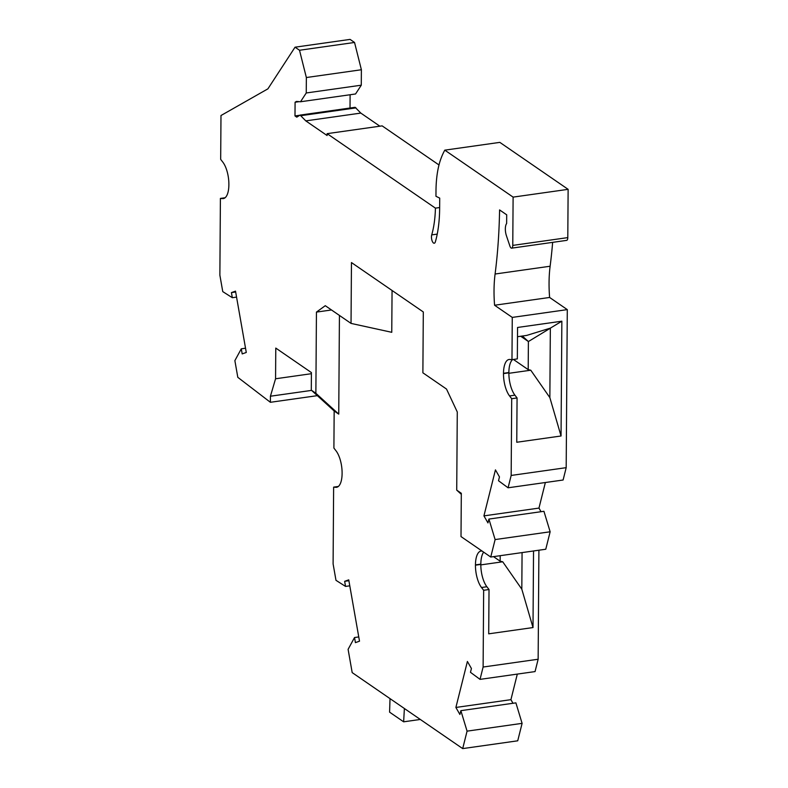 <?xml version="1.0" encoding="UTF-8"?>
<svg xmlns="http://www.w3.org/2000/svg" width="788" height="788" viewBox="0 0 788 788"><rect width="100%" height="100%" fill="white"/><g stroke="black" fill="none" stroke-linecap="round" stroke-linejoin="round"><path stroke-width="1.18" d="M567.793 237.612L512.771 245.393L513.106 197.118L444.796 150.153L499.828 142.372L568.128 189.337L567.793 237.612A3.95 1.586 81.9 0 1 566.68 240.37L511.658 248.161A3.95 1.586 81.9 0 1 510.87 247.826A3.95 1.586 81.9 0 1 509.905 246.083L506.398 235.651A8.885 3.576 -98.1 0 1 505.344 228.934A8.885 3.576 -98.1 0 1 506.635 223.516L506.704 214.819L499.582 209.923A316.855 127.459 -98.1 0 1 495.091 274.017A74.033 29.777 -98.1 0 0 494.027 290.516A74.033 29.777 -98.1 0 0 494.578 305.242L549.61 297.46L567.291 309.615L566.188 467.668L563.105 480.01L508.073 487.792L511.166 475.45L511.698 398.708L509.55 395.931A19.739 7.939 81.9 0 1 503.493 373.601L503.502 373.305A19.739 7.939 81.9 0 1 509.068 359.495A19.739 7.939 81.9 0 1 509.806 359.476L511.973 359.663L512.269 317.406L494.578 305.242M512.771 245.393A3.95 1.586 81.9 0 1 511.658 248.161M437.222 234.115L431.716 234.893A4.935 1.99 -98.1 0 0 431.46 236.922A4.935 1.99 -98.1 0 0 434.237 243.236A4.935 1.99 -98.1 0 0 435.37 241.808A81.932 32.958 -98.1 0 0 439.645 208.219L439.714 198.123L435.961 196.281L435.991 191.07A69.098 27.797 -98.1 0 1 440.916 158.723A93.772 37.725 -98.1 0 1 444.796 150.153M552.644 242.359A316.855 127.459 -98.1 0 1 550.122 266.236A74.033 29.777 -98.1 0 0 549.059 282.734A74.033 29.777 -98.1 0 0 549.61 297.46M295.047 47.191L350.079 39.4L354.541 42.463L361.387 69.748L361.278 85.193L355.555 93.969L300.524 101.76L306.246 92.974L306.355 77.529L299.509 50.255L295.047 47.191L267.9 88.847L220.985 115.521L220.679 159.363L222.827 162.141A19.739 7.939 -98.1 0 1 228.875 184.481L228.875 184.766A19.739 7.939 -98.1 0 1 223.299 198.576A19.739 7.939 -98.1 0 1 222.571 198.596L220.404 198.418L219.872 275.16L222.758 291.609L232.322 297.706L231.426 292.604L235.513 291.146L246.28 352.463L242.192 353.92L241.295 348.818L234.873 360.628L237.809 377.334L270.382 402.294L270.422 396.216L275.564 378.772L275.78 348.079L311.408 372.576L311.29 390.129L315.87 393.281L316.441 312.097L325.277 305.695L351.034 323.405L351.458 262.562L423.304 311.959L422.88 372.803L446.51 389.055L457.276 411.966L456.725 490.136L461.315 493.288L461.01 536.579L490.747 557.027L495.11 539.573L488.915 519.075L487.959 522.907L483.93 515.874L495.445 469.875L499.464 476.907L498.509 480.739L508.073 487.792M350.108 94.747L350.02 108.025M431.716 234.893A72.053 28.989 -98.1 0 0 435.429 208.14L327.109 133.655L327.099 135.526L305.783 120.879L300.1 115.087L355.132 107.306L360.815 113.088L379.865 126.188M327.109 133.655L382.141 125.873L438.995 164.968M545.365 482.512L538.962 508.093L541.031 511.707M488.915 519.075L543.937 511.294L550.142 531.782L545.769 549.236L490.747 557.027M300.1 115.087L296.771 117.156L294.988 115.934L295.086 102.233L296.446 101.416L300.524 101.76M316.441 312.097L331.492 309.97M511.166 475.45L566.188 467.668M512.269 317.406L567.291 309.615M511.973 359.663L517.342 358.895L517.558 327.463L561.854 321.199L561.046 435.991L549.857 397.615L530.767 370.212L508.861 373.305M511.698 398.708L517.066 397.95L516.761 442.255L561.046 435.991M517.066 397.95L514.919 395.172A19.739 7.939 81.9 0 1 508.871 372.832L508.871 372.547A19.739 7.939 81.9 0 1 512.643 359.564M517.489 336.712L526.699 335.412L550.379 328.123L561.854 321.199M530.767 370.212L528.196 369.621L513.412 359.456M549.857 397.615L550.339 328.212L528.393 341.539L520.71 336.259M522.336 336.023L528.393 341.539L528.196 369.621M538.962 508.093L483.93 515.874M513.106 197.118L568.128 189.337M355.979 107.887L300.957 115.669M299.844 115.245L294.988 115.934M360.815 113.088L305.783 120.879M439.645 207.549L435.429 208.14M306.246 92.974L361.278 85.193M306.355 77.529L361.387 69.748M299.509 50.255L354.541 42.463M220.404 198.418L225.102 197.749M358.757 636.931L354.521 637.531L355.418 642.634L359.505 641.176L348.739 579.86L344.651 581.317L348.887 580.717M311.29 390.129L334.161 410.972L333.905 448.076L336.052 450.864A19.739 7.939 -98.1 0 1 342.1 473.194L342.1 473.48A19.739 7.939 -98.1 0 1 336.535 487.299A19.739 7.939 -98.1 0 1 335.796 487.319L333.629 487.132L333.097 563.873L335.983 580.323L345.548 586.42L344.651 581.317M345.548 586.42L349.783 585.819M232.322 297.706L236.558 297.106M245.531 348.217L241.295 348.818M317.347 395.655L270.382 402.294M311.575 390.395L270.422 396.216M275.564 378.772L311.408 373.699M333.629 487.132L338.328 486.462M404.382 708.501L403.643 721.818L389.587 712.155L390.021 698.621M495.11 539.573L550.142 531.782M517.312 674.095L510.92 699.665L455.888 707.457L467.402 661.457L471.421 668.49L470.466 672.312L480.03 679.374L483.113 667.032L483.655 590.281L489.023 589.523L488.708 633.828L533.003 627.563L533.535 550.97M483.113 667.032L538.145 659.241L538.903 550.211M538.982 508.014L539.199 508.506M489.023 589.523L486.876 586.745A19.739 7.939 81.9 0 1 480.818 564.415L480.828 564.129A19.739 7.939 81.9 0 1 483.655 552.152M533.003 627.563L521.814 589.188L502.724 561.785L480.818 564.888M522.07 552.595L521.814 589.188M502.724 561.785L500.153 561.194L500.183 555.688M493.505 556.633L500.153 561.194M231.426 292.604L235.661 292.003M483.655 590.281L481.507 587.503A19.739 7.939 81.9 0 1 475.45 565.173L475.459 564.888A19.739 7.939 81.9 0 1 481.025 551.068A19.739 7.939 81.9 0 1 481.764 551.048L482.098 551.078M460.872 710.658L515.894 702.866L522.099 723.354L517.726 740.809L462.694 748.6L467.067 731.146L460.872 710.658L459.906 714.48L455.888 707.457M467.067 731.146L522.099 723.354M354.521 637.531L348.099 649.342L352.187 672.607L462.694 748.6M512.988 703.28L510.92 699.665M299.213 101.652L295.086 102.233M461.305 494.303L456.725 490.136M315.87 393.281L338.741 414.124L334.161 410.972M339.431 315.427L338.741 414.124M403.643 721.818L420.319 719.454M392.06 290.476L391.764 332.309L351.034 323.405M480.03 679.374L535.052 671.583L538.145 659.241M550.122 266.236L495.091 274.017M503.502 373.305L508.871 372.547M503.493 373.601L508.871 372.832M509.55 395.931L514.919 395.172M222.571 198.596L224.019 198.399M475.459 564.888L480.828 564.129M475.45 565.173L480.818 564.415M481.507 587.503L486.876 586.745M335.796 487.319L337.244 487.112"/></g></svg>
